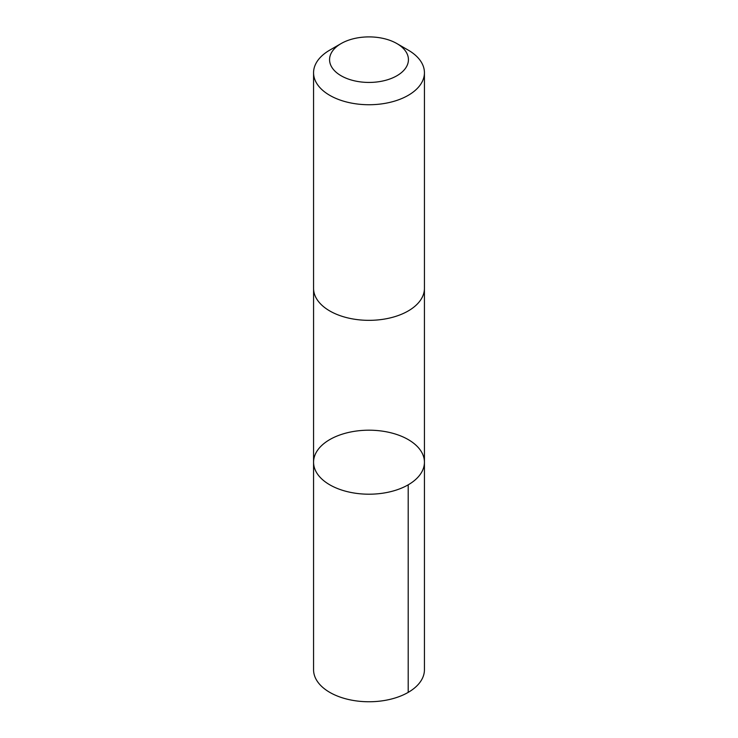 <?xml version="1.0" encoding="UTF-8"?>
<svg xmlns="http://www.w3.org/2000/svg" width="738" height="738" viewBox="0 0 738 738"><rect width="100%" height="100%" fill="white"/><g stroke="black" fill="none" stroke-linecap="round" stroke-linejoin="round"><path stroke-width="1.11" d="M318.096 449.534A55.433 32.002 180 0 1 380.199 430.854A55.433 32.002 180 0 1 424.433 462.2A55.433 32.002 180 0 1 369 494.202A55.433 32.002 180 0 1 313.567 462.2A55.433 32.002 180 0 1 318.096 449.534M313.567 669.753A55.433 32.002 0 0 0 357.801 701.1A55.433 32.002 0 0 0 419.904 682.419A55.433 32.002 0 0 0 424.433 669.753L424.433 462.2A55.433 32.002 180 0 1 369 494.202A55.433 32.002 180 0 1 313.567 462.2L313.567 669.753M341.113 43.57L329.803 50.101A55.433 32.002 0 0 0 313.567 72.73L313.567 288.337A55.433 32.002 0 0 0 357.801 319.683A55.433 32.002 0 0 0 419.904 301.003A55.433 32.002 0 0 0 424.433 288.337L424.433 72.73A55.433 32.002 0 0 0 408.197 50.101L396.887 43.57A39.428 22.767 0 0 0 341.113 43.57A39.428 22.767 0 0 0 346.86 78.505A39.428 22.767 0 0 0 405.208 68.68A39.428 22.767 0 0 0 396.887 43.57M313.567 72.73A55.433 32.002 0 0 0 357.801 104.076A55.433 32.002 0 0 0 419.904 85.396A55.433 32.002 0 0 0 424.433 72.73M408.197 484.829L408.197 692.382M313.576 288.853L313.567 462.2M424.424 288.853L424.433 462.2"/></g></svg>
